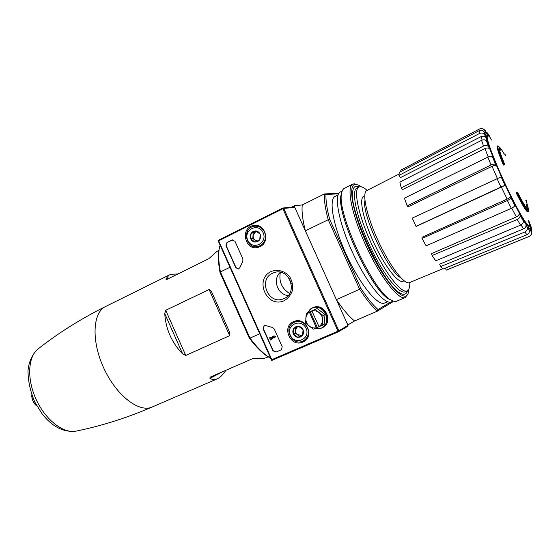 <?xml version="1.0" encoding="UTF-8"?>
<svg xmlns="http://www.w3.org/2000/svg" width="560" height="560" viewBox="0 0 560 560"><rect width="100%" height="100%" fill="white"/><g stroke="black" fill="none" stroke-linecap="round" stroke-linejoin="round"><path stroke-width="0.84" d="M177.891 273.973L171.493 274.239L169.169 275.037L165.83 279.034L166.649 279.524L208.691 258.776L217.07 251.321L218.827 250.453M270.284 357.392L269.682 357.651L267.883 356.678C261.961 352.863 255.773 346.661 249.298 338.086L220.038 272.552C218.421 263.942 218.001 256.676 218.785 250.747L219.758 245.973L220.339 245.679M164.752 313.558C165.718 329.084 171.689 342.552 182.672 353.955L185.759 355.453L165.711 310.282L164.752 313.558L182.672 353.955M185.759 355.453L229.677 335.65L229.796 332.633L211.372 291.326L209.111 289.527L165.711 310.282M268.135 356.839L266.483 357.553C264.019 358.61 260.568 358.848 256.123 358.26L253.176 358.428L210.049 377.188L209.944 378.322C212.226 379.792 214.627 379.988 217.147 378.896C220.094 377.58 222.999 374.724 225.848 370.314M497.938 145.789L497.252 146.118C496.475 147 498.505 153.321 503.349 165.067L504.056 164.731C499.212 152.985 497.168 146.671 497.938 145.789L499.786 147.497M499.121 147.84L500.724 150.241M504.056 164.731L503.349 165.067M504.777 164.521C500.388 153.825 498.547 148.085 499.261 147.294C499.744 147.14 500.934 148.603 502.831 151.704L504.224 154.056L504.749 153.958L504.07 154.28M504.749 153.958L505.75 155.533M525.728 200.725L526.414 200.417L527.044 203.945C528.178 207.389 528.528 209.244 528.094 209.51C526.911 209.461 523.369 203.665 517.475 192.115L516.068 192.71C522.508 205.366 526.386 211.736 527.702 211.806L528.395 211.498C527.086 211.421 523.215 205.051 516.782 192.381M528.283 208.985L528.395 211.498M526.799 206.493L527.597 209.265M526.897 202.076L526.218 202.384M526.344 204.19L527.597 209.321M487.347 132.867L489.202 136.668L486.892 133.777M489.202 136.668L487.067 134.155L485.576 130.921L483.721 129.171M480.27 128.625L480.193 128.646C482.16 128.163 483.623 128.772 484.582 130.48L486.087 133.742L485.765 135.261L484.204 132.146C483.014 130.312 481.313 129.836 479.101 130.725L399.231 172.375L399.007 175.364L400.281 177.702L481.173 136.591C483.392 135.723 485.1 136.206 486.283 138.04L484.715 134.897C483.511 133.049 481.796 132.573 479.563 133.469L479.101 130.725M486.283 138.04L487.942 143.605L486.563 141.12C485.471 139.678 483.805 139.426 481.551 140.357L399.861 182.07L401.226 187.831L402.444 189.63L484.967 148.533C487.221 147.616 488.887 147.875 489.965 149.303L488.579 146.818C487.487 145.376 485.8 145.124 483.532 146.055L481.551 140.357M489.965 149.303L493.43 158.186L492.464 156.793C491.638 156.037 490.084 156.149 487.816 157.143L404.411 198.156L407.204 205.828L408.163 206.752L492.058 166.313C494.319 165.34 495.859 165.221 496.671 165.963L495.712 164.598C494.886 163.849 493.332 163.968 491.05 164.955L487.816 157.143M496.671 165.963L501.403 176.729L412.251 218.099L416.017 226.366L416.535 226.233L505.33 185.269L500.906 187.033L496.958 178.444M422.051 238.427L422.065 237.272L507.136 199.115C509.348 198.023 510.468 197.001 510.503 196.049L510.811 197.428C510.769 198.394 509.635 199.43 507.395 200.522L422.051 238.427L426.125 245.826L511.343 208.348L507.395 200.522M511.343 208.348C513.576 207.263 514.71 206.227 514.745 205.247L514.423 203.847L519.141 212.751L520.044 215.257C520.38 216.923 519.456 218.316 517.265 219.443L432.075 255.556L435.736 260.82L520.52 225.141L517.265 219.443M520.52 225.141C522.704 224.028 523.621 222.642 523.278 220.976L522.375 218.47L525.84 224.049L527.17 227.22C527.772 229.292 527.002 230.895 524.867 232.015L440.594 266.637L443.254 268.975L526.918 234.738L524.867 232.015M526.918 234.738C529.039 233.625 529.795 232.036 529.2 229.978L527.877 226.835L529.599 228.347L531.111 231.63C531.832 233.779 531.146 235.403 529.067 236.502L446.278 270.13L529.067 236.502M529.305 236.481L531.384 234.605L531.685 231.168L530.187 227.906L529.998 225.351L531.748 229.6M531.51 228.389L528.591 220.171M491.442 140.035L487.956 133.707M445.354 268.114L446.278 270.13M525.84 224.049C526.435 226.107 525.686 227.696 523.579 228.83L439.691 264.194L440.594 266.637M519.141 212.751C519.477 214.396 518.56 215.782 516.397 216.909L431.578 253.582L432.075 255.556M416.017 226.366L500.906 187.033M407.204 205.828L491.05 164.955M401.226 187.831L483.532 146.055M399.007 175.364L479.563 133.469M480.193 128.646L400.715 170.177L401.24 171.325M249.298 338.086L249.991 338.121L220.423 271.922L220.038 272.552M238.987 314.993L230.314 295.568M218.785 250.747L219.093 249.501C218.295 255.584 218.736 263.06 220.423 271.922L229.999 267.288M269.682 357.651L269.031 357.245C262.969 353.332 256.62 346.962 249.991 338.121L259.728 333.781M336.378 299.635L347.011 323.218L348.278 324.681L354.585 320.978L377.419 311.115C372.099 306.53 366.17 299.25 359.646 289.268L336.378 299.635C342.986 309.442 349.055 316.554 354.585 320.978M390.404 302.169L378.056 309.547C372.897 305.053 367.171 297.99 360.871 288.365L359.646 289.268L328.216 219.73L305.347 230.804L294.798 207.396L294.077 206.997L283.003 207.991M392.735 301.875L377.419 311.115L378.056 309.547M347.767 324.898L348.278 324.681M338.933 193.2L324.429 193.942L302.246 204.967L294.602 205.625L294.798 207.396L347.991 325.395L347.718 326.291L338.604 331.681M291.354 207.242L294.602 205.625M302.246 204.967C301.567 211.26 302.603 219.87 305.347 230.804M360.871 288.365L329.728 219.464L328.216 219.73C325.269 208.761 324.009 200.165 324.429 193.942L326.018 194.495L338.541 193.816M387.513 301.714L384.587 302.988C378 306.397 360.332 284.991 346.829 255.745C333.235 226.534 328.321 199.22 335.181 196.392L338.044 194.978M329.728 219.464C326.886 208.887 325.654 200.564 326.018 194.495M219.093 249.501L219.758 245.973M409.794 282.506C409.948 287.182 409.073 289.975 407.162 290.885C401.429 293.909 384.853 272.72 371.693 244.216C358.449 215.747 352.996 189.406 359.009 186.984L360.255 186.69C362.068 186.669 364.35 187.908 367.101 190.4M407.162 290.885L405.09 291.788C399.301 294.833 382.683 273.693 369.53 245.217C356.307 216.776 350.91 190.435 356.979 187.985L359.009 186.984M442.869 268.688L409.465 282.639C404.446 285.131 389.921 266.245 378.322 241.143C366.66 216.069 361.641 192.78 366.786 190.561L399.021 174.09M289.604 293.496C281.757 288.547 278.677 281.477 280.35 272.265M291.249 283.374L288.834 277.83M288.099 295.526C277.452 294.777 272.265 279.265 280.322 272.258M271.124 271.509C277.564 268.989 284.872 270.984 289.597 276.598C292.11 280.84 293.076 285.39 292.502 290.241C290.955 294.812 288.19 298.291 284.207 300.678C266.952 308.686 253.883 279.496 271.124 271.509M234.969 241.262L231.98 240.072L226.975 242.557L225.953 245.728L235.767 267.659L238.427 269.003L239.855 267.631L242.816 261.282L242.914 259L234.969 241.262M302.778 342.055L303.842 341.516C315.084 335.622 305.298 316.127 293.832 321.545C281.064 326.291 290.479 347.928 302.778 342.055M259.966 246.652C270.711 242.088 265.153 223.104 253.757 225.477C239.603 227.22 244.888 251.706 258.44 247.247L259.966 246.652M281.267 349.811L275.989 352.1L272.951 350.791L263.074 328.713L264.138 325.598L265.783 325.57L272.447 327.467L274.211 328.902L282.212 346.766L281.33 349.776M218.344 241.094L218.547 240.191L282.856 208.026L283.745 208.404L338.849 330.778L338.548 331.716L271.642 360.297L218.344 241.094M338.737 331.422L338.002 331.177L271.796 359.681L271.642 360.297M283.178 208.04L282.877 208.747L338.002 331.177M282.877 208.747L218.659 240.842L218.113 240.576M295.869 320.943L294.406 322.168M303.856 340.571L305.718 340.102M256.571 225.449L254.884 226.163M258.244 246.484L260.064 246.61M264.264 325.549L263.319 328.601L273.189 350.665L276.22 351.974L281.414 349.727M273.994 336.707L270.865 338.086L270.543 337.372L269.591 337.806L270.571 340.004L271.292 339.689L270.97 338.975L275.387 337.029L275.037 336.259L273.693 335.993L272.664 336.448L274.008 336.714L270.627 338.205L270.305 337.491L269.591 337.806M275.387 337.029L275.275 336.147L273.924 335.881L272.664 336.448M271.292 339.689L271.215 338.87M232.456 239.897L227.241 242.508L226.219 245.679L236.026 267.596L238.483 268.982M272.657 273.203L274.127 272.622C289.394 266.931 298.83 293.468 283.43 298.781C268.499 305.396 257.628 279.552 272.657 273.203M255.038 242.095L250.698 238.847L251.076 233.275L255.808 230.93L260.169 234.178L259.777 239.771L255.038 242.095C253.064 241.822 251.622 240.737 250.698 238.847L250.187 235.991L251.076 233.275L253.134 231.42L255.808 230.93C257.789 231.196 259.238 232.281 260.169 234.178L260.68 237.048L259.777 239.771L257.712 241.619L255.038 242.095M263.137 232.715C267.932 243.25 252.343 250.817 247.758 240.296C242.963 229.887 258.447 222.138 263.137 232.715M264.586 232.141C266.707 239.127 264.6 243.908 258.258 246.477C246.064 249.991 241.388 228.326 253.918 226.296C258.657 225.687 262.213 227.633 264.586 232.141M258.258 246.477L260.995 245.938M255.01 226.149L257.943 225.736M257.446 240.996L254.961 240.1L253.435 238.175L252.994 235.718L255.535 231.784L253.183 232.946L252.805 238.49L256.655 241.367M256.466 231.322L255.535 231.784L256.62 231.42M253.183 232.946L251.076 233.275M252.805 238.49L250.698 238.847M297.766 337.351L293.349 333.963L293.776 328.461L298.62 326.326L303.058 329.714L302.624 335.237L297.766 337.351C295.75 337.001 294.28 335.874 293.349 333.963C292.551 332.003 292.691 330.169 293.776 328.461L295.89 326.704L298.62 326.326C300.643 326.669 302.12 327.796 303.058 329.714C303.863 331.688 303.716 333.529 302.624 335.237L300.496 336.987L297.766 337.351L302.659 335.048M306.103 328.377C310.926 338.996 294.959 345.884 290.346 335.286C285.509 324.793 301.371 317.723 306.103 328.377M307.517 327.733C309.498 333.368 308.133 337.729 303.436 340.802C292.327 347.179 282.373 327.278 294.161 322.287C299.866 320.341 304.318 322.154 307.517 327.733M306.698 339.003L303.73 340.634M295.624 327.635L295.414 330.281L297.318 326.893M302.68 334.964L302.008 335.335L297.395 334.698L299.593 336.385M297.395 334.698L295.848 332.738L295.414 330.281L295.204 333.018L297.395 334.698M295.204 333.018L293.349 333.963M319.543 328.811L321.902 327.943C333.879 322.364 323.911 302.043 312.144 308L309.855 309.428M322.217 327.768L322.455 327.642C334.411 322.077 324.457 301.798 312.711 307.741L312.144 308M319.011 326.697L313.474 329.182L305.564 323.162L306.341 313.32L311.934 310.975C314.44 310.422 316.771 310.933 318.941 312.494C321.482 314.559 322.679 317.219 322.525 320.467C322.252 323.113 321.069 325.171 318.983 326.648L322.224 325.367L323.029 315.462L324.989 314.489L317.072 308.511L315.056 309.442L323.029 315.462M311.934 310.975L318.983 326.648M314.202 328.867L321.398 328.076C333.242 322.567 323.428 302.463 311.766 308.301L312.193 308.112C323.834 302.218 333.69 322.322 321.846 327.831L321.706 327.908M311.731 308.322L306.838 313.089M306.173 314.832L305.802 318.885M309.386 326.207L311.458 327.747M324.989 314.489L324.184 324.317L322.224 325.367M317.072 308.511L306.341 313.32M311.892 310.849L315.056 309.442M316.449 327.894L316.386 327.782C313.88 328.307 311.556 327.789 309.407 326.221C306.887 324.17 305.704 321.524 305.851 318.297C306.11 315.672 307.279 313.614 309.344 312.123L309.302 312.004M316.386 327.782L309.344 312.123M310.156 311.612L317.282 327.453M408.793 289.254L408.499 291.802C406.427 305.116 387.583 286.636 370.552 251.972C353.416 217.399 346.64 183.624 355.726 184.324L359.17 185.374L361.305 186.795M407.435 290.752C406.406 294.539 403.956 295.309 400.085 293.062C383.607 285.488 347.9 208.453 352.772 190.981C353.297 187.838 354.564 186.235 356.573 186.179L359.282 186.865M407.792 294.007L405.321 297.479C398.965 300.832 380.772 277.837 366.373 246.68C351.904 215.558 346.115 186.816 352.786 184.135L354.256 183.792L357.028 184.492M405.321 297.479L396.76 301.182C395.297 301.812 393.386 301.427 391.034 300.02C373.205 291.732 336.413 212.352 341.607 193.396C342.055 190.687 342.993 188.979 344.428 188.272L352.786 184.135M391.769 300.44L389.2 299.257C371.728 291.116 335.923 213.878 341.005 195.286L341.768 192.563M393.239 301.091L391.37 301.903C384.769 305.333 366.723 283.192 352.772 252.987C338.744 222.817 333.508 194.733 340.389 191.919L342.216 191.016M31.773 394.877L31.745 395.955C31.997 399.721 33.481 402.927 36.197 405.552L36.456 405.741C33.6 402.976 32.039 399.602 31.773 395.633L31.78 394.891M217.147 378.896L152.229 406.987C139.3 413.07 116.494 395.766 103.887 368.347C91.112 341.005 92.645 312.417 105.651 306.481C80.766 318.871 58.142 333.102 37.772 349.181L38.374 348.712M528.696 221.669C531.65 233.156 521.444 217.938 507.927 189.7C494.389 161.525 484.323 134.33 487.872 136.332M528.724 221.774C532.217 234.486 522.088 219.793 508.151 190.799C494.2 161.875 483.658 133.49 487.34 135.604M487.984 133.784L490.238 137.165M484.582 130.48L485.576 130.921M484.715 134.897L484.204 132.146M488.579 146.818L486.563 141.12M495.712 164.598L492.464 156.793M504.98 185.29L501.039 176.722M510.503 196.049L505.33 185.269M514.745 205.247L510.811 197.428M523.278 220.976L520.044 215.257M529.2 229.978L527.17 227.22M531.685 231.168L531.111 231.63M530.579 224.84L531.454 228.263M497.294 178.283L492.058 166.313M507.136 199.115L501.298 186.991M516.397 216.909L511.721 208.173M523.579 228.83L521.031 224.896M482.125 140.112L481.173 136.591M488.201 156.961L484.967 148.533M400.645 277.585C388.423 272.097 361.228 213.43 364.945 200.557M403.858 280.616C400.015 285.684 385.637 268.219 374.157 243.453C362.6 218.729 358.337 196.14 364.546 196.154L364.7 196.147M75.782 431.179C63.315 433.636 45.619 420.014 36.253 399.693C26.796 379.421 27.846 357.112 37.772 349.181C32.13 354.48 28.875 361.641 28 370.678C28.063 381.108 30.352 391.608 34.881 402.178L41.979 413.686C52.122 426.65 63.392 432.481 75.782 431.179C101.22 426.027 126.7 417.963 152.229 406.987M229.677 335.65L209.111 289.527M229.796 332.633L211.372 291.326M169.239 278.243L165.83 279.034M223.524 371.329L209.944 378.322M218.659 240.842L271.796 359.681M338.849 330.778L347.991 325.395M283.745 208.404L294.798 207.396M169.169 275.037L105.651 306.481M530.467 228.522L530.299 226.758M529.151 221.991L528.591 220.15M267.883 356.678L269.031 357.245M338.569 331.709L347.718 326.291M218.155 240.793L271.509 360.136M282.856 208.026L218.547 240.191M338.52 331.73L272.293 360.22M304.332 341.215L303.842 341.516M255.136 225.358L253.757 225.477M274.127 272.622L274.855 272.412M294.161 322.287L297.332 320.789M389.2 299.257L391.034 300.02M341.005 195.286L341.607 193.396"/></g></svg>
